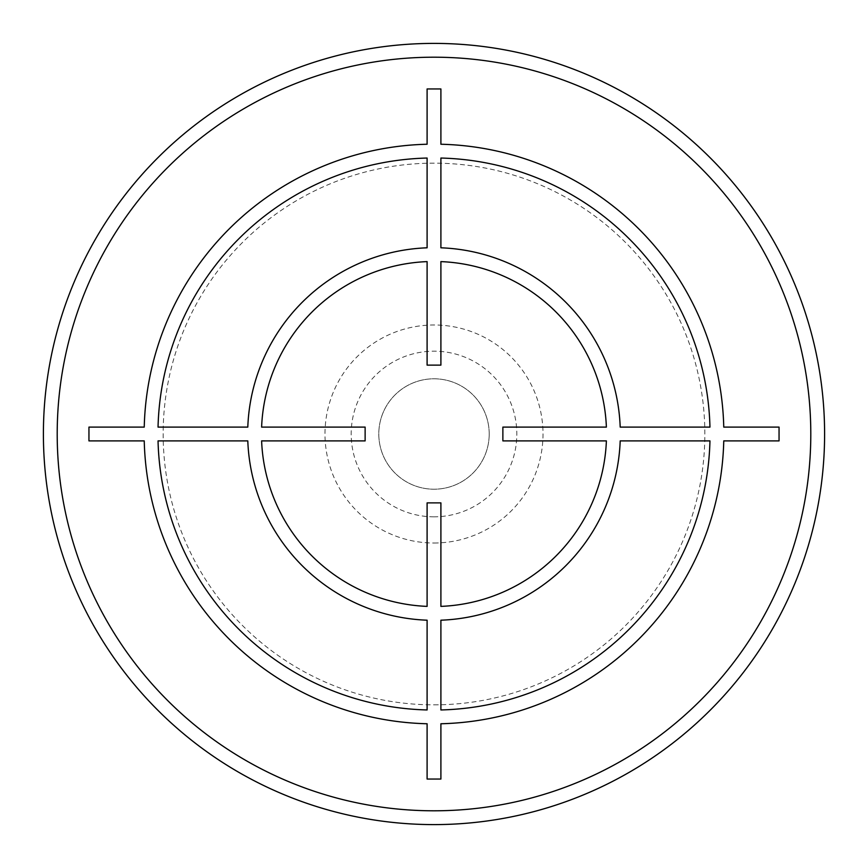 <?xml version="1.0" encoding="UTF-8"?>
<svg xmlns="http://www.w3.org/2000/svg" width="868" height="868" viewBox="0 0 868 868"><rect width="100%" height="100%" fill="white"/><g stroke="black" fill="none" stroke-linecap="round" stroke-linejoin="round"><path stroke-width="0.65" stroke-dasharray="4.34 3.25" d="M43.4 434A390.6 390.6 0 0 1 434 43.4A390.6 390.6 0 0 1 824.6 434A390.6 390.6 0 0 1 434 824.6A390.6 390.6 0 0 1 43.4 434A390.6 390.6 0 0 1 434 43.4A390.6 390.6 0 0 1 824.6 434M434 704.849A270.849 270.849 0 0 0 704.849 434A270.849 270.849 0 0 0 434 163.151A270.849 270.849 0 0 0 163.151 434A270.849 270.849 0 0 0 434 704.849M489.205 434A55.205 55.205 0 0 1 434 489.205A55.205 55.205 0 0 1 378.795 434A55.205 55.205 0 0 1 434 378.795A55.205 55.205 0 0 1 489.205 434A55.205 55.205 0 0 1 434 489.205A55.205 55.205 0 0 1 378.795 434A55.205 55.205 0 0 1 434 378.795A55.205 55.205 0 0 1 489.205 434M57.201 434A376.799 376.799 0 0 1 434 57.201A376.799 376.799 0 0 1 810.799 434A376.799 376.799 0 0 1 434 810.799A376.799 376.799 0 0 1 57.201 434M434 543.01A109.01 109.01 0 0 0 543.01 434A109.01 109.01 0 0 0 434 324.99A109.01 109.01 0 0 0 324.99 434A109.01 109.01 0 0 0 434 543.01M434 516.818A82.818 82.818 0 0 1 351.182 434A82.818 82.818 0 0 1 434 351.182A82.818 82.818 0 0 1 516.818 434A82.818 82.818 0 0 1 434 516.818"/><path stroke-width="1.3" d="M43.4 434A390.6 390.6 0 0 0 434 824.6A390.6 390.6 0 0 0 824.6 434A390.6 390.6 0 0 0 434 43.4A390.6 390.6 0 0 0 43.4 434M427.099 88.948L427.099 144.24A289.847 289.847 0 0 0 144.24 427.099L88.948 427.099L88.948 440.901L144.24 440.901A289.847 289.847 0 0 0 427.099 723.76L427.099 779.052L440.901 779.052L440.901 723.76A289.847 289.847 0 0 0 723.76 440.901L779.052 440.901L779.052 427.099L723.76 427.099A289.847 289.847 0 0 0 440.901 144.24L440.901 88.948L427.099 88.948M709.959 427.099A276.046 276.046 0 0 0 440.901 158.041L440.901 247.803A186.327 186.327 0 0 1 620.197 427.099L709.959 427.099M606.385 427.099A172.526 172.526 0 0 0 440.901 261.615L440.901 365.124L427.099 365.124L427.099 261.615A172.526 172.526 0 0 0 261.615 427.099L365.124 427.099L365.124 440.901L261.615 440.901A172.526 172.526 0 0 0 427.099 606.385L427.099 502.876L440.901 502.876L440.901 606.385A172.526 172.526 0 0 0 606.385 440.901L502.876 440.901L502.876 427.099L606.385 427.099M440.901 709.959L440.901 620.197A186.327 186.327 0 0 0 620.197 440.901L709.959 440.901A276.046 276.046 0 0 1 440.901 709.959M158.041 440.901A276.046 276.046 0 0 0 427.099 709.959L427.099 620.197A186.327 186.327 0 0 1 247.803 440.901L158.041 440.901M427.099 158.041L427.099 247.803A186.327 186.327 0 0 0 247.803 427.099L158.041 427.099A276.046 276.046 0 0 1 427.099 158.041M57.201 434A376.799 376.799 0 0 0 434 810.799A376.799 376.799 0 0 0 810.799 434A376.799 376.799 0 0 0 434 57.201A376.799 376.799 0 0 0 57.201 434"/></g></svg>
